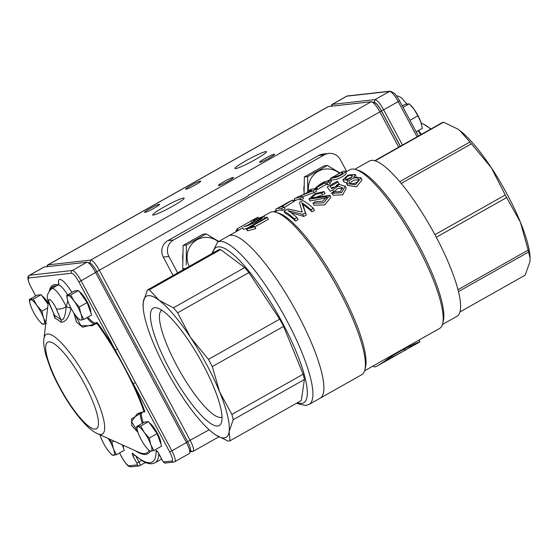 <?xml version="1.0" encoding="UTF-8"?>
<svg xmlns="http://www.w3.org/2000/svg" width="558" height="558" viewBox="0 0 558 558"><rect width="100%" height="100%" fill="white"/><g stroke="black" fill="none" stroke-linecap="round" stroke-linejoin="round"><path stroke-width="0.84" d="M173.092 275.485L163.271 257.092A12.15 11.753 -96.4 0 1 167.867 240.617L238.168 200.929A6.075 0.586 151.9 0 0 244.223 198.202A6.075 0.586 151.9 0 0 248.673 195.167A6.075 0.586 151.9 0 0 248.456 195.126L248.582 195.37M248.456 195.126L318.757 155.438A12.15 11.753 -96.4 0 1 323.103 154.036L328.725 153.408A12.15 11.753 -96.4 0 1 340.359 159.679L346.692 171.543M177.667 272.904L168.893 256.464A12.15 11.753 -96.4 0 1 173.482 239.989L324.372 154.817A12.15 11.753 -96.4 0 1 328.725 153.408M246.287 228.724L266.801 217.146A95.202 22.334 60.6 0 1 267.401 217.425L249.545 227.504L253.995 226.213A95.202 22.334 60.6 0 1 254.811 226.681L246.845 228.982A95.202 22.334 -119.4 0 0 246.287 228.724L247.257 230.538A93.172 21.86 -119.4 0 1 247.815 230.81L255.801 228.529L254.811 226.681M255.264 221.896L253.974 221.38L256.799 219.127L262.539 217.006L255.264 221.896M256.227 219.148L252.321 222.23L253.702 222.775C249.817 224.888 246.594 226.185 244.027 226.681L254.42 222.879L261.109 219.092L264.06 216.225L256.227 219.148M252.342 220.152L250.954 220.94L252.328 220.166A95.202 22.334 60.6 0 1 252.342 220.152A95.202 22.334 60.6 0 1 254.866 219.44L253.471 220.229A95.202 22.334 -119.4 0 0 250.954 220.94A95.202 22.334 -119.4 0 0 250.933 220.947L252.007 222.67M250.988 221.045L237.422 228.696A95.202 22.334 -119.4 0 0 237.115 228.982L237.973 230.594M258.228 218.052L257.775 217.208L253.318 219.726M237.366 229.45L236.243 230.077A95.202 22.334 -119.4 0 0 236.006 230.489L236.501 231.424M236.243 230.077L236.857 231.221M237.422 228.696L238.329 230.391M253.471 220.229L253.716 220.675M254.866 219.44L255.069 219.817M242.507 227.531L243.462 229.317L246.573 228.557M254.908 226.855L268.377 219.252L267.401 217.425M278.854 207.513A93.172 21.86 60.6 0 0 278.84 207.52L289.658 201.584L280.73 206.879A93.172 21.86 60.6 0 0 278.854 207.513L276.224 208.999A93.172 21.86 -119.4 0 0 275.659 209.369L276.594 211.119M388.319 359.708L404.494 350.57L386.638 360.329M419.909 341.88L378.15 365.448L384.127 361.619C396.215 352.056 418.354 341.831 419.909 341.88L419.121 339.996M373.602 366.55C374.034 367.29 375.548 366.92 378.15 365.448M406.908 349.217L411.699 346.225L406.908 349.217L404.285 350.166M273.72 211.817L276.217 210.408M294.784 199.931L293.069 200.894A93.172 21.86 -119.4 0 0 292.999 201.054M316.121 187.886L314.112 189.023M276.224 208.999A93.172 21.86 -119.4 0 1 281.532 208.622L284.161 207.137A93.172 21.86 60.6 0 0 281.441 206.816L292.476 200.043L285.431 203.803M294.791 198.515L311.755 190.438A93.172 21.86 -119.4 0 0 307.946 191.094L310.429 189.692A93.172 21.86 60.6 0 1 315.737 189.315L313.066 190.822L297.735 196.883A93.172 21.86 60.6 0 1 302.582 196.737L300.099 198.139A93.172 21.86 -119.4 0 0 294.791 198.515A93.172 21.86 -119.4 0 0 294.226 198.885L295.161 200.636M307.946 191.094A93.172 21.86 -119.4 0 0 307.381 191.464L307.653 191.973M322.001 183.177L318.325 186.177L324.561 182.661A93.172 21.86 -119.4 0 0 322.001 183.177L322.385 183.889M321.938 183.212L322.315 183.924M320.348 184.091L324.045 182.006A93.172 21.86 60.6 0 1 326.974 181.294L329.652 179.781A93.172 21.86 60.6 0 1 330.378 179.816L327.692 181.329A93.172 21.86 60.6 0 1 329.353 181.629L326.939 182.989A93.172 21.86 -119.4 0 0 325.279 182.696L316.651 187.565A93.172 21.86 -119.4 0 0 315.933 187.53L320.355 184.084M340.45 174.891C335.484 176.872 332.986 177.597 332.938 177.067L337.534 174.389C340.771 172.534 342.528 171.976 342.807 172.715L340.45 174.891M333.851 176.468L330.469 178.448L336.739 177.151C342.486 174.584 345.339 172.652 345.29 171.348C344.844 170.692 343.268 171.132 340.568 172.68L337.534 174.389M301.843 202.791L306.209 215.046L302.889 204.626L301.843 202.791L302.841 204.653M305.107 212.982L302.666 214.356L287.858 210.547A93.172 21.86 60.6 0 1 296.947 217.585L294.464 218.987A93.172 21.86 -119.4 0 0 284.029 211.189L287.935 208.978L302.262 212.068L299.437 202.484L302.91 200.524A93.172 21.86 60.6 0 1 313.345 208.329L310.862 209.731A93.172 21.86 -119.4 0 0 301.899 202.763M321.715 193.061L315.905 194.226L311.538 197.93L329.848 195.37L323.556 202.854L312.961 203.196L315.305 201.703L322.573 201.264L327.19 196.5L308.958 199.136L314.963 193.577L324.086 191.603L321.715 193.061L322.615 194.735M327.197 186.944L337.025 181.399A93.172 21.86 60.6 0 1 338.092 182.006L330.197 186.463L331.682 188.716L339.383 184.468L345.207 186.246L346.26 188.234L342.668 194.805L333.154 195.307L332.094 193.326L334.472 191.84L340.366 191.596L342.473 187.579L337.667 186.295L332.666 190.062L330.197 191.268L327.197 186.944L330.197 191.268M332.094 193.326L341.552 192.74L345.207 186.246M352.105 177.019L346.971 179.292M350.55 178.225C348.053 179.439 346.372 179.606 345.507 178.741C346.957 176.021 349.294 174.996 352.51 175.665L350.55 178.225M358.473 180.129C355.055 179.376 352.3 180.429 350.215 183.303M356.123 182.703C352.816 184.133 350.536 184.056 349.273 182.473C347.376 179.899 357.329 175.679 358.32 178.979C358.892 180.157 358.159 181.399 356.123 182.703M348.276 180.115L342.842 179.92L348.046 175.059L355.167 174.431L353.814 176.991A93.172 21.86 60.6 0 1 353.842 177.012L360.998 177.869L355.516 184.67L346.56 183.638L348.304 180.136A93.172 21.86 -119.4 0 0 348.276 180.115L348.297 180.143M346.385 182.724L343.833 181.789M360.998 177.869L362.065 179.864L356.632 186.735L347.515 185.382M331.361 188.22L333.496 187.021M336.334 185.416L339.083 183.861L338.092 182.006M332.666 190.062L333.698 191.994L331.222 193.194M342.724 188.618L337.702 188.527L333.698 191.994M324.086 191.603L325.091 193.48L323.549 194.435M327.155 197.706L309.955 200.999M312.961 203.196L314.008 205.163L324.693 204.912L330.915 197.365L329.855 195.363M322.398 194.812L313.457 198.257M310.862 209.731L311.971 211.796A91.149 21.385 -119.4 0 0 302.889 204.626M311.971 211.796L314.447 210.394L313.345 208.329M346.197 173.064L346.239 173.126C345.932 174.787 342.772 176.83 336.76 179.264L331.417 180.213M315.933 187.53L316.881 189.308A91.149 21.385 -119.4 0 1 317.607 189.343L326.228 184.475L325.279 182.696M316.651 187.565L317.607 189.343M326.939 182.989L327.895 184.782A91.149 21.385 -119.4 0 0 326.228 184.475M327.895 184.782L330.308 183.422L329.353 181.629M329.799 182.466L331.326 181.601L330.378 179.816M300.099 198.139L301.055 199.931A91.149 21.385 -119.4 0 0 295.789 200.28L293.327 201.668M301.055 199.931L303.538 198.529L302.582 196.737L314.028 192.615L316.693 191.108L315.737 189.315M313.066 190.822L314.028 192.615M293.069 200.894L293.445 201.605M401.174 183.449L471.412 143.797L491.305 167.707A81.022 19.007 60.6 0 1 520.377 222.147L528.168 250.096A87.097 20.437 -119.4 0 1 528.621 251.986L530.093 258.019L529.877 261.883L525.197 275.129L460.036 311.908M375.095 160.844L443.54 122.209L457.574 128.947L459.694 130.439A81.022 19.007 60.6 0 1 491.305 167.707L505.269 194.965A87.097 20.437 -119.4 0 1 506.65 197.553L520.377 222.147A81.022 19.007 60.6 0 1 530.065 257.224L530.1 258.019M457.379 128.814A81.022 19.007 60.6 0 1 457.706 129.031A81.022 19.007 60.6 0 1 459.694 130.439L469.906 142.025A87.097 20.437 -119.4 0 1 471.412 143.797M443.54 122.209A87.097 20.437 -119.4 0 0 442.801 122.293L374.697 160.732M435.352 235.476L435.91 236.515M354.811 169.29L369.424 161.039A89.12 20.911 60.6 0 1 431.446 228.375A89.12 20.911 60.6 0 1 457.044 316.26L442.431 324.512M345.688 172.115L349.915 169.73A91.149 21.385 60.6 0 1 355.732 169.541L358.313 170.336A89.12 20.911 60.6 0 1 414.643 237.861A89.12 20.911 60.6 0 1 443.338 320.976L442.689 323.598A91.149 21.385 60.6 0 1 439.523 328.481L364.597 370.777M355.732 169.541A91.149 21.385 60.6 0 1 413.339 238.594A91.149 21.385 60.6 0 1 442.689 323.598M263.746 216.044L270.044 212.486A93.172 21.86 60.6 0 1 275.987 212.291A93.172 21.86 60.6 0 1 334.877 282.885A93.172 21.86 60.6 0 1 364.883 369.773A93.172 21.86 60.6 0 1 361.647 374.767L309.174 404.383L305.603 405.52L296.458 403.295M275.987 212.291L278.568 213.093A91.149 21.385 60.6 0 1 336.181 282.146A91.149 21.385 60.6 0 1 365.532 367.15L364.883 369.773M309.174 404.383A93.172 21.86 60.6 0 0 284.671 316.553A93.172 21.86 60.6 0 0 219.692 241.44A93.172 21.86 60.6 0 0 217.571 242.109L228.55 235.908A93.172 21.86 60.6 0 1 293.382 306.307A93.172 21.86 60.6 0 1 320.146 398.189A93.172 21.86 60.6 0 0 295.642 310.36A93.172 21.86 60.6 0 0 230.67 235.246A93.172 21.86 60.6 0 0 228.55 235.908L242.709 227.915M252.439 222.461A93.172 21.86 -119.4 0 0 251.944 222.705A93.172 21.86 -119.4 0 0 251.888 222.733M458.041 289.686L528.168 250.096M458.516 291.562L528.621 251.986M434.919 234.674L505.269 194.965M436.307 237.262L506.65 197.553M399.681 181.664L469.906 142.025M281.532 208.622L282.488 210.415L285.117 208.929L284.161 207.137M282.488 210.415A91.149 21.385 -119.4 0 0 277.221 210.764L274.982 212.026M293.396 201.801L284.35 207.492M302.666 214.356L303.768 216.42L306.209 215.046M303.768 216.42L291.025 212.668M294.464 218.987L295.566 221.052L298.049 219.65L296.947 217.585M295.566 221.052A91.149 21.385 -119.4 0 0 285.005 213.023L284.029 211.189M246.845 228.982L247.815 230.81M222.049 417.021A61.352 14.396 60.6 0 1 176.579 365.232A61.352 14.396 60.6 0 1 161.736 310.171M169.227 368.692A67.351 15.798 60.6 0 1 156.728 307.828A67.351 15.798 60.6 0 1 199.973 359.031A67.351 15.798 60.6 0 1 221.47 422.518A67.351 15.798 60.6 0 1 169.227 368.692M220.675 249.572A86.085 20.2 -119.4 0 0 218.59 249.803L147.34 290.027A86.085 20.2 60.6 0 1 149.418 289.79L220.675 249.572L244.669 267.603A86.085 20.2 -119.4 0 1 248.882 272.569L279.691 319.134A86.085 20.2 -119.4 0 1 283.569 326.388L303.147 374.209A86.085 20.2 -119.4 0 1 304.417 379.503L301.299 400.56L230.042 440.778L229.122 431.648L233.16 419.721L304.417 379.503M147.34 290.027L143.301 301.955A81.022 19.007 60.6 0 1 158.939 300.204A81.022 19.007 60.6 0 1 190.557 337.471A81.022 19.007 60.6 0 1 219.629 391.918A81.022 19.007 60.6 0 1 229.122 431.648A81.022 19.007 60.6 0 1 215.472 434.801A81.022 19.007 60.6 0 1 213.484 433.392A81.022 19.007 60.6 0 1 181.873 396.124A81.022 19.007 60.6 0 1 152.801 341.684A81.022 19.007 60.6 0 1 143.113 306.607A81.022 19.007 60.6 0 1 143.301 301.955L143.113 306.607M233.16 419.721A86.085 20.2 60.6 0 0 231.891 414.427L219.629 391.918L212.312 366.613A86.085 20.2 60.6 0 0 208.441 359.359L190.557 337.471L177.625 312.794A86.085 20.2 60.6 0 0 173.412 307.828L158.939 300.204L149.418 289.79M215.765 434.996L227.957 441.015A86.085 20.2 60.6 0 0 230.042 440.778M231.891 414.427L303.147 374.209M212.312 366.613L283.569 326.388M208.441 359.359L279.691 319.134M177.625 312.794L248.882 272.569M173.412 307.828L244.669 267.603M48.218 303.231A12.485 2.929 -119.4 0 0 42.08 295.949M160.739 443.631A12.485 2.929 -119.4 0 0 157.112 432.778A12.485 2.929 -119.4 0 0 149.453 422.887M123.367 447.802A12.485 2.929 -119.4 0 0 123.165 445.228M90.738 312.529A12.485 2.929 -119.4 0 0 87.111 301.676A12.485 2.929 -119.4 0 0 79.452 291.778M418.549 130.488L421.346 134.401M71.075 308.176L66.151 306.747L71.047 308.281C68.955 317.669 65.614 322.315 61.017 322.217A70.643 16.573 -119.4 0 0 54.9 318.165L53.477 313.596M87.836 317.167A23.499 5.51 -119.4 0 0 96.394 322.454A0.809 0.781 -141.9 0 1 96.297 323.403M74.674 314.189L80.952 325.684L92.196 325.739L96.255 323.431L94.344 324.665M233.132 177.437A8.509 0.823 -28.1 0 0 224.658 181.252A8.509 0.823 -28.1 0 0 218.429 185.507A8.509 0.823 -28.1 0 0 226.318 182.229A8.509 0.823 -28.1 0 0 233.439 177.493A8.509 0.823 -28.1 0 0 233.132 177.437M200.441 181.078A8.509 0.823 -28.1 0 0 191.966 184.9A8.509 0.823 -28.1 0 0 185.737 189.155A8.509 0.823 -28.1 0 0 193.626 185.87A8.509 0.823 -28.1 0 0 200.747 181.141A8.509 0.823 -28.1 0 0 200.441 181.078M159.288 204.312A8.509 0.823 -28.1 0 0 150.813 208.127A8.509 0.823 -28.1 0 0 144.585 212.382A8.509 0.823 -28.1 0 0 152.474 209.104A8.509 0.823 -28.1 0 0 159.595 204.368A8.509 0.823 -28.1 0 0 159.288 204.312M274.285 154.203A8.509 0.823 -28.1 0 0 265.81 158.026A8.509 0.823 -28.1 0 0 259.582 162.28A8.509 0.823 -28.1 0 0 267.47 158.995A8.509 0.823 -28.1 0 0 274.592 154.266A8.509 0.823 -28.1 0 0 274.285 154.203M183.526 198.034A17.821 1.723 -28.1 0 0 165.761 206.041A17.821 1.723 -28.1 0 0 152.711 214.949A17.821 1.723 -28.1 0 0 169.248 208.071A17.821 1.723 -28.1 0 0 184.161 198.16A17.821 1.723 -28.1 0 0 183.526 198.034M265.824 151.574A17.821 1.723 -28.1 0 0 248.066 159.581A17.821 1.723 -28.1 0 0 235.016 168.488A17.821 1.723 -28.1 0 0 251.553 161.611A17.821 1.723 -28.1 0 0 266.459 151.699A17.821 1.723 -28.1 0 0 265.824 151.574M137.931 432.345L131.841 425.747L131.36 418.988L143.929 411.344L144.745 411.316L144.264 412.097A23.499 5.51 -119.4 0 0 143.287 411.825M96.394 322.454L97.615 323.04L97.029 323.507L82.598 327.211L76.516 322.106L73.761 312.857M158.821 453.807A96.011 22.522 60.6 0 1 154.95 462.812C151.434 464.514 147.284 463.9 142.506 460.971L133.32 454.045A2.023 1.618 -48 0 1 132.957 453.508A93.981 22.048 -119.4 0 0 156.066 450.934A3.243 0.76 60.6 0 1 158.612 453.277L162.301 460.197A2.023 0.474 -119.4 0 0 163.759 461.919L171.836 461.02A10.128 2.378 -119.4 0 0 169.639 451.84L115.262 349.999L117.487 348.973L171.864 450.815L186.449 442.585L95.669 272.569A12.15 2.853 -119.4 0 0 87.404 262.302A12.15 2.853 -119.4 0 0 86.909 262.246L44.201 267.01A12.15 2.853 -119.4 0 0 43.929 267.094L29.344 275.324A12.15 2.853 60.6 0 1 29.616 275.24L44.201 267.01M398.698 147.186L379.963 112.095A12.15 2.853 -119.4 0 0 371.698 101.828A12.15 2.853 -119.4 0 0 371.196 101.765L328.495 106.529A12.15 2.853 -119.4 0 0 328.216 106.62L47.695 264.966A12.15 2.853 60.6 0 1 47.974 264.876L90.682 260.112A12.15 2.853 60.6 0 1 99.443 270.442L190.222 440.457A12.15 2.853 60.6 0 1 193.131 451.38A12.15 2.853 60.6 0 1 192.852 451.471L190.048 451.785M47.012 266.696L47.277 265.615A12.15 2.853 60.6 0 1 47.695 264.966M371.698 101.828L374.795 102.791A9.723 2.281 60.6 0 1 381.407 111.007L400.253 146.308M169.639 451.84L171.864 450.815A12.15 2.853 60.6 0 1 174.773 461.745L189.357 453.515A12.15 2.853 -119.4 0 0 189.783 452.859A12.15 2.853 -119.4 0 0 186.449 442.585L187.648 441.678A10.128 2.378 60.6 0 1 190.431 450.236L189.783 452.859M87.404 262.302L89.984 263.104A10.128 2.378 60.6 0 1 96.876 271.662L187.648 441.678M135.468 382.649L133.243 383.674A96.715 22.69 60.6 0 1 144.745 411.316L136.975 414.099L131.5 421.729L137.561 431.146M136.975 414.099C137.819 413.429 140.065 412.641 143.72 411.734L143.901 411.741A0.809 0.753 -67 0 1 144.264 412.097M96.122 323.535L96.939 323.166A0.809 0.509 -128.2 0 0 97.029 323.507A95.453 22.397 -119.4 0 1 143.929 411.344A0.809 0.474 80.3 0 0 144.145 411.567L143.246 411.776M144.145 411.567A0.809 0.753 -171.7 0 1 144.738 411.93M35.677 295.949L31.046 287.161A10.128 2.378 -119.4 0 1 28.856 277.982L71.557 273.225A10.128 2.378 -119.4 0 1 78.859 281.832L115.262 349.999A96.715 22.69 60.6 0 0 97.615 323.04L96.939 323.166A0.809 0.691 127 0 0 96.987 322.496M49.23 303.712L54.628 315.57A73.154 17.165 60.6 0 1 60.962 319.776L56.149 308.581A8.105 1.904 -119.4 0 0 50.053 299.681A8.105 1.904 -119.4 0 0 49.808 304.375A8.105 3.292 156.7 0 1 49.23 303.712C45.93 298.153 46.809 293.083 51.873 288.493A16.203 3.801 60.6 0 1 66.151 306.747L67.811 300.888M61.017 322.217A4.052 3.376 -50.7 0 0 60.962 319.776C64.407 321.094 65.698 312.529 66.137 306.83A8.105 3.292 -23.3 0 1 56.149 308.581M49.808 304.375L54.628 315.57A4.052 3.739 -64.7 0 1 54.9 318.165M331.299 106.215L331.564 105.141A12.15 2.853 60.6 0 1 331.989 104.486A12.15 2.853 60.6 0 1 332.268 104.402L374.969 99.638A12.15 2.853 60.6 0 1 383.73 109.968L402.471 145.059M400.337 146.259L381.505 110.993A10.128 2.378 -119.4 0 0 374.202 102.386L373.679 102.442M420.802 134.708L418.095 130.746M83.756 319.469L80.84 313.603L79.25 306.991L74.298 301.348L70.671 294.966L66.611 295.419L67.49 299.786A13.957 3.271 -119.4 0 0 68.202 302.031A13.957 3.271 60.6 0 0 74.744 314.287A13.957 3.271 60.6 0 0 77.764 317.983L79.696 319.922L81.063 320.069L83.756 319.469L91.638 315.019L87.125 302.541L79.25 306.991M70.671 294.966L78.552 290.516L74.486 290.969L66.611 295.419M78.552 290.516L87.125 302.541M67.49 299.786A13.957 3.271 -119.4 0 1 67.978 295.566A13.957 3.271 60.6 0 1 74.298 301.348A13.957 3.271 60.6 0 1 80.84 313.603A13.957 3.271 60.6 0 1 81.063 320.069A13.957 3.271 60.6 0 1 77.764 317.983M122.293 444.831L124.267 450.292L116.392 454.742L113.469 448.876L111.879 442.257L108.44 438.588M113.965 441.078L111.879 442.257M108.182 438.476A13.957 3.271 60.6 0 1 113.469 448.876A13.957 3.271 60.6 0 1 113.692 455.342A13.957 3.271 60.6 0 1 110.393 453.249L112.325 455.195L116.392 454.742M100.126 435.059L100.056 434.815A13.957 3.271 -119.4 0 0 100.126 435.059A13.957 3.271 -119.4 0 0 100.831 437.305A13.957 3.271 60.6 0 0 107.373 449.553A13.957 3.271 60.6 0 0 110.393 453.249M153.764 450.571L150.841 444.705L149.251 438.093L144.299 432.457L140.679 426.068L136.612 426.521L137.498 430.888A13.957 3.271 -119.4 0 0 138.203 433.134A13.957 3.271 60.6 0 0 144.745 445.389A13.957 3.271 60.6 0 0 147.765 449.085L149.697 451.024L151.065 451.171L153.764 450.571L161.639 446.128L157.126 433.643L149.251 438.093M140.679 426.068L148.554 421.618L144.487 422.071L136.612 426.521M148.554 421.618L157.126 433.643M137.498 430.888A13.957 3.271 -119.4 0 1 137.979 426.668A13.957 3.271 60.6 0 1 144.299 432.457A13.957 3.271 60.6 0 1 150.841 444.705A13.957 3.271 60.6 0 1 151.065 451.171A13.957 3.271 60.6 0 1 147.765 449.085M416.149 131.841L422.35 128.34L420.76 121.728L417.844 115.862L414.217 109.473L409.265 103.837L405.206 104.29L402.304 105.922M409.984 120.298L417.844 115.862M403.064 107.338L409.265 103.837M410.472 105.03L411.197 105.776A13.957 3.271 60.6 0 1 414.217 109.473A13.957 3.271 60.6 0 1 420.76 121.728A13.957 3.271 60.6 0 1 421.471 123.967A13.957 3.271 60.6 0 1 421.534 124.218L421.471 123.967M45.868 322.789L43.468 317.774L41.878 311.155L36.926 305.519L33.299 299.13L29.239 299.583L30.118 303.957A13.957 3.271 -119.4 0 0 30.83 306.202A13.957 3.271 60.6 0 0 37.372 318.451A13.957 3.271 60.6 0 0 40.392 322.147L42.324 324.093L46.384 323.64M47.66 307.897L41.878 311.155M33.299 299.13L41.18 294.687L37.114 295.14L29.239 299.583M41.18 294.687L48.079 304.361M30.118 303.957A13.957 3.271 -119.4 0 1 30.606 299.73A13.957 3.271 60.6 0 1 36.926 305.519A13.957 3.271 60.6 0 1 43.468 317.774A13.957 3.271 60.6 0 1 43.691 324.24A13.957 3.271 60.6 0 1 40.392 322.147M304.082 193.521L304.368 176.998L324.17 165.817L327.434 165.454L340.024 173.057M315.891 170.49A20.255 19.593 83.6 0 0 312.145 172.603M304.229 185.158A20.255 19.593 83.6 0 0 304.103 192.287M327.434 165.454L307.632 176.628L304.368 176.998M307.632 176.628L307.807 191.178M339.466 173.301A19.851 19.202 83.6 0 0 327.888 168.934A19.851 19.202 83.6 0 0 308.448 190.808M183.763 269.465L182.717 268.81L183.122 245.436L202.924 234.255L206.188 233.893L218.715 241.461M194.651 238.929A20.255 19.593 83.6 0 0 190.899 241.049M182.982 253.604A20.255 19.593 83.6 0 0 182.857 260.726M206.188 233.893L186.386 245.074L183.122 245.436M185.472 268.503L182.717 268.81M186.386 245.074L186.274 264.855M218.22 241.74A19.851 19.202 83.6 0 0 206.641 237.373A19.851 19.202 83.6 0 0 189.308 266.333M318.757 155.438L324.372 154.817M163.271 257.092L168.893 256.464M167.867 240.617L173.482 239.989M256.799 219.127L257.58 220.584M212.884 253.025A89.12 20.911 60.6 0 1 274.431 308.462A89.12 20.911 60.6 0 1 301.725 403.427A89.12 20.911 60.6 0 1 297.407 402.757M430.657 129.142A57.195 13.42 -119.4 0 0 423.836 124.336L421.241 123.172M157.565 451.757A2.023 1.807 178.9 0 1 156.066 450.934M95.376 324.031A24.308 5.706 60.6 0 1 86.943 317.669M48.783 341.88A49.641 11.648 -119.4 0 0 72.854 408.47A49.641 11.648 -119.4 0 0 94.539 406.05A49.641 11.648 -119.4 0 0 48.783 341.88M101.103 434.431A57.195 13.42 60.6 0 1 97.511 433.664C90.396 430.616 81.663 421.715 71.312 406.956C62.949 394.639 56.051 381.93 50.611 368.838L45.889 355.258C43.887 347.118 43.245 341.622 43.949 338.769A57.195 13.42 60.6 0 1 47.472 333.991A57.195 13.42 60.6 0 1 88.708 382.6A57.195 13.42 60.6 0 1 101.103 434.431M97.511 433.664L138.733 452.245A95.453 22.397 -119.4 0 0 144.724 453.521A95.453 22.397 -119.4 0 0 149.153 450.494M150.262 451.192A96.715 22.69 60.6 0 1 135.315 450.704M56.518 285.87A95.453 22.397 -119.4 0 0 50.52 289.442M31.046 287.161L35.726 295.921M49.404 290.585A96.715 22.69 60.6 0 1 58.234 284.866M58.764 284.322A20.255 4.75 60.6 0 1 71.919 292.42M142.248 412.062A23.499 5.51 -119.4 0 0 143.28 422.755M119.565 452.943L121.825 457.176A10.128 2.378 -119.4 0 0 129.128 465.784L137.198 464.884A2.023 0.474 -119.4 0 0 136.759 463.049L133.069 456.13A3.243 0.76 60.6 0 1 132.957 453.508M328.495 106.529L47.974 264.876L47.486 266.64M371.196 101.765L90.682 260.112L89.859 263.062M381.407 111.007L96.855 271.634M209.145 429.772L187.634 441.643M192.852 451.471L190.313 450.697M135.936 456.305L138.984 462.024L141.697 460.49M136.759 463.049L138.984 462.024A4.052 0.949 60.6 0 1 139.953 465.665A4.052 0.949 60.6 0 1 139.863 465.693A2.023 1.96 -96.4 0 1 137.198 464.884M28.856 277.982A2.023 1.96 -96.4 0 1 29.616 275.24L72.324 270.477A12.15 2.853 60.6 0 1 81.084 280.807L96.876 271.662M78.859 281.832L81.084 280.807L117.487 348.973M71.557 273.225A2.023 1.96 -96.4 0 1 72.324 270.477L86.909 262.246M142.395 423.25A24.308 5.706 60.6 0 1 140.567 412.543M67.651 294.826A16.203 3.801 -119.4 0 0 57.872 285.11L59.12 283.597M134.813 455.363L133.069 456.13M163.759 461.919A2.023 1.96 83.6 0 0 165.705 462.966C164.847 463.496 163.689 462.568 162.232 460.183L157.454 451.485M171.836 461.02A2.023 1.96 83.6 0 0 173.775 462.066L165.705 462.966M145.54 462.512L139.137 465.93L131.067 466.83A2.023 1.96 -96.4 0 1 129.128 465.784M417.049 136.829L398.314 101.737A12.15 2.853 -119.4 0 0 389.554 91.407L346.846 96.171L332.268 104.402L331.773 106.166M374.202 102.386L374.969 99.638L389.554 91.407A2.023 1.96 -96.4 0 1 390.279 91.17L347.571 95.934A2.023 1.96 -96.4 0 0 346.846 96.171A12.15 2.853 -119.4 0 0 346.574 96.255L331.989 104.486M418.402 136.061L399.591 100.838L381.505 110.993M390.279 91.17L394.248 93.186C394.925 93.5 396.71 96.053 399.591 100.838L399.521 100.824M264.053 216.232L265.008 218.025M252.321 222.237L252.858 223.242M355.167 174.431L356.171 176.314M342.842 179.92L343.84 181.782M347.627 185.584L346.581 183.631M308.951 199.136L309.948 201.006M346.232 173.133L345.283 171.355M331.424 180.227L330.476 178.448M392.072 356.799L392.33 357.273M404.501 350.57L404.02 349.678M245.576 226.297L251.944 222.705M315.375 189.225L316.498 188.59M330.761 180.541L331.403 180.178M292.462 200.05L293.41 201.829M373.595 366.55L373.246 365.895M217.571 242.109L211.935 253.562M396.424 95.774L398.51 96.22L401.397 97.741L406.768 103.886M431.02 128.94L423.836 124.336M154.95 462.812L161.625 459.046M43.949 338.769L48.413 301.613M218.855 436.858L193.131 451.38M51.873 288.493L57.872 285.11M173.775 462.066L174.773 461.745M131.067 466.83C128.863 465.986 128.591 468.392 121.756 457.162L119.517 452.97M30.976 287.147C26.024 276.726 28.179 276.356 29.344 275.324M346.574 96.255L347.571 95.934"/></g></svg>
